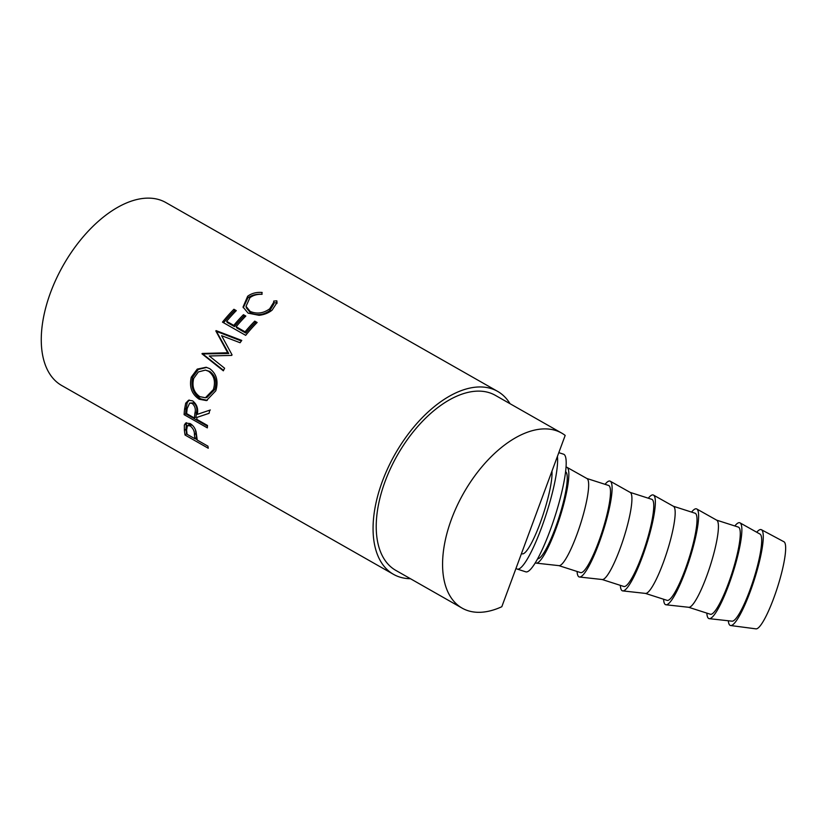 <?xml version="1.0" encoding="UTF-8"?>
<svg xmlns="http://www.w3.org/2000/svg" width="827" height="827" viewBox="0 0 827 827"><rect width="100%" height="100%" fill="white"/><g stroke="black" fill="none" stroke-linecap="round" stroke-linejoin="round"><path stroke-width="1.24" d="M551.96 471.142A45.764 8.022 107.8 0 1 540.124 523.191A45.764 8.022 107.8 0 1 522.116 553.832L521.455 553.625M477.975 612.311A100.687 55.523 -60.4 0 1 462.097 608.114A100.687 55.523 -60.4 0 1 456.949 506.072A100.687 55.523 -60.4 0 1 545.82 428.903A100.687 55.523 -60.4 0 1 561.698 433.1A100.687 55.523 -60.4 0 1 565.182 435.415L501.813 606.718A100.687 55.523 -60.4 0 1 477.975 612.311M462.097 608.114L395.73 570.341A100.687 55.523 -60.4 0 1 390.592 468.309A100.687 55.523 -60.4 0 1 479.453 391.13A100.687 55.523 -60.4 0 1 495.332 395.337L561.698 433.1M185.041 435.023A105.256 58.045 -60.4 0 1 184.4 430.443L184.338 425.088L185.63 423.062L190.148 423.569C193.229 425.46 195.213 428.262 196.123 431.983L197.002 438.393A105.256 58.045 -60.4 0 0 197.219 440.067L207.939 446.177A105.256 58.045 -60.4 0 0 208.259 448.244L185.041 435.023L186.592 433.72A102.972 56.784 -60.4 0 1 185.972 429.244L186.488 422.7M196.96 417.397A105.256 58.045 -60.4 0 0 196.785 419.361L207.505 425.471A105.256 58.045 -60.4 0 0 207.329 427.869L184.101 414.647A105.256 58.045 -60.4 0 1 184.555 409.262L185.713 403.183L188.587 400.216L192.639 400.857C196.888 404.279 198.439 408.786 197.302 414.358L209.727 410.182A105.256 58.045 -60.4 0 0 209.117 413.314L196.96 417.397L209.128 413.262M191.275 377.174L197.229 369.111L206.14 367.26L209.644 368.625C216.56 373.701 218.607 381.102 215.775 390.83L206.461 400.588L199.193 399.234C191.73 394.241 189.094 386.881 191.275 377.174L192.681 377.122L198.232 369.473L206.74 367.415M231.715 355.403A105.256 58.045 -60.4 0 1 232.046 354.845L221.615 335.69L240.088 342.729A105.256 58.045 -60.4 0 1 241.763 340.435L216.074 330.614A105.256 58.045 -60.4 0 0 215.837 330.945L227.694 352.778L202.181 353.46A105.256 58.045 -60.4 0 0 201.995 353.822L223.342 370.816A105.256 58.045 -60.4 0 1 224.613 368.232L209.262 355.982L231.715 355.403M222.473 322.127A105.256 58.045 -60.4 0 1 233.917 309.267L236.295 310.621A105.256 58.045 -60.4 0 0 226.619 321.321L233.762 325.393A105.256 58.045 -60.4 0 1 243.438 314.694L245.826 316.048A105.256 58.045 -60.4 0 0 236.14 326.748L245.071 331.834A105.256 58.045 -60.4 0 1 254.757 321.134L257.135 322.489A105.256 58.045 -60.4 0 0 245.691 335.348L222.473 322.127M262.128 292.448L261.787 294.319C257.094 294.143 253.145 295.27 249.919 297.71L246.032 306.331L250.167 311.417C256.918 314.25 263.431 313.371 269.705 308.791L273.789 302.165L273.696 301.1L276.807 300.811L277.055 302.517L272.104 310.135C268.568 312.978 264.226 314.705 259.089 315.314L248.1 313.133L243.045 307.044L247.655 296.262C251.604 293.296 256.432 292.024 262.128 292.448M410.45 578.714A105.256 58.045 -60.4 0 1 410.068 578.714A105.256 58.045 -60.4 0 1 393.466 574.32A105.256 58.045 -60.4 0 1 388.09 467.648A105.256 58.045 -60.4 0 1 480.994 386.964A105.256 58.045 -60.4 0 1 497.596 391.357A105.256 58.045 -60.4 0 1 510.042 403.71M393.466 574.32L61.663 385.485A105.256 58.045 -60.4 0 1 56.288 278.813A105.256 58.045 -60.4 0 1 149.191 198.139A105.256 58.045 -60.4 0 1 165.793 202.522L497.596 391.357M558.804 452.658L563.559 454.188A61.787 10.834 107.8 0 1 550.11 530.479A61.787 10.834 107.8 0 1 525.807 571.839L517.226 569.09A61.787 10.834 107.8 0 1 516.069 568.19M557.408 456.411A61.787 10.834 107.8 0 1 541.53 527.719A61.787 10.834 107.8 0 1 517.226 569.09M728.318 620.767A50.344 8.828 -72.2 0 0 730.644 625.532L755.981 628.861A45.764 8.022 -72.2 0 0 773.741 598.169A45.764 8.022 -72.2 0 0 783.944 541.757L761.398 529.714A50.344 8.828 -72.2 0 0 756.726 532.247M730.644 625.532A50.344 8.828 -72.2 0 0 750.172 591.77A50.344 8.828 -72.2 0 0 761.398 529.714M706.847 613.117A50.344 8.828 -72.2 0 0 709.266 618.668L732.05 621.18A45.764 8.022 -72.2 0 0 749.779 590.478A45.764 8.022 -72.2 0 0 760.003 534.077L740.01 522.86A50.344 8.828 -72.2 0 0 734.821 525.972M709.266 618.668A50.344 8.828 -72.2 0 0 728.763 584.896A50.344 8.828 -72.2 0 0 740.01 522.86M688.643 607.276L710.352 614.244A45.764 8.022 -72.2 0 0 728.36 583.604A45.764 8.022 -72.2 0 0 738.325 527.088L716.616 520.131M663.595 599.234A50.344 8.828 -72.2 0 0 666.004 604.785L688.788 607.297A45.764 8.022 -72.2 0 0 706.516 576.595A45.764 8.022 -72.2 0 0 716.74 520.204L696.758 508.977A50.344 8.828 -72.2 0 0 691.568 512.089M666.004 604.785A50.344 8.828 -72.2 0 0 685.511 571.012A50.344 8.828 -72.2 0 0 696.758 508.977M645.391 593.393L667.1 600.361A45.764 8.022 -72.2 0 0 685.107 569.72A45.764 8.022 -72.2 0 0 695.062 513.216L673.364 506.248M620.343 585.361A50.344 8.828 -72.2 0 0 622.752 590.902L645.536 593.414A45.764 8.022 -72.2 0 0 663.264 562.711A45.764 8.022 -72.2 0 0 673.488 506.32L653.495 495.094A50.344 8.828 -72.2 0 0 648.306 498.205M622.752 590.902A50.344 8.828 -72.2 0 0 642.248 557.14A50.344 8.828 -72.2 0 0 653.495 495.094M602.139 579.51L623.837 586.477A45.764 8.022 -72.2 0 0 641.845 555.837A45.764 8.022 -72.2 0 0 651.81 499.332L630.102 492.365M577.081 571.478A50.344 8.828 -72.2 0 0 579.5 577.019L602.283 579.531A45.764 8.022 -72.2 0 0 620.012 548.828A45.764 8.022 -72.2 0 0 630.236 492.437L610.243 481.211A50.344 8.828 -72.2 0 0 605.054 484.322M579.5 577.019A50.344 8.828 -72.2 0 0 598.996 543.256A50.344 8.828 -72.2 0 0 610.243 481.211M558.876 565.637L580.585 572.594A45.764 8.022 -72.2 0 0 598.593 541.954A45.764 8.022 -72.2 0 0 608.558 485.449L586.85 478.482M535.348 562.742A50.344 8.828 -72.2 0 0 536.237 563.135L559.021 565.647A45.764 8.022 -72.2 0 0 576.75 534.945A45.764 8.022 -72.2 0 0 586.974 478.554L566.991 467.338A50.344 8.828 -72.2 0 0 566.04 467.141M536.237 563.135A50.344 8.828 -72.2 0 0 555.744 529.373A50.344 8.828 -72.2 0 0 566.991 467.338M537.643 558.783A45.764 8.022 -72.2 0 0 555.341 528.081A45.764 8.022 -72.2 0 0 565.596 471.7M199.824 396.65L205.396 397.756L213.356 389.579C215.775 381.557 214.152 375.437 208.487 371.23L205.416 370.103L198.377 371.923L193.704 378.394C191.771 386.385 193.818 392.463 199.824 396.65M194.945 413.045C195.937 409.22 194.996 406.005 192.143 403.4L189.672 403.1L187.191 408.497A105.256 58.045 -60.4 0 0 186.654 413.603L194.397 418.007L194.945 413.045L196.506 412.353C197.477 408.61 196.537 405.447 193.673 402.863L189.672 403.1M194.417 434.588C194.583 431.26 193.167 428.355 190.158 425.874L187.419 425.657L186.613 429.968A105.256 58.045 -60.4 0 0 187.098 434.309L194.841 438.713L194.417 434.588L195.989 433.42L195.42 429.782M205.396 397.756L206.957 397.456L214.751 389.538L213.356 389.579M214.751 389.538C217.108 381.681 215.454 375.654 209.779 371.457L208.487 371.23M209.779 371.457L205.416 370.103M192.143 403.4L193.673 402.863M194.397 418.007L195.968 417.201L196.506 412.353M190.158 425.874L191.73 424.851L188.959 424.613L187.419 425.657M194.841 438.713L196.402 437.462L195.989 433.42M192.608 425.45L191.73 424.851M243.252 307.737L247.831 297.968C251.697 295.063 256.453 293.843 262.097 294.298M273.706 302.93L276.776 302.661L276.973 303.478M246.032 306.331L246.353 307.799L250.56 312.957C257.3 315.79 263.741 314.973 269.881 310.497L273.809 304.078L273.789 302.165M236.14 326.748L236.842 327.947L245.774 333.033A102.972 56.784 -60.4 0 1 255.243 322.561L256.411 323.223M226.619 321.321L227.311 322.53L234.454 326.593A102.972 56.784 -60.4 0 1 243.934 316.121L245.092 316.793M223.61 322.778A102.972 56.784 -60.4 0 1 234.403 310.704L235.571 311.365M223.548 370.393L203.173 354.287A102.972 56.784 -60.4 0 1 203.359 353.935L228.738 353.501L216.715 331.906A102.972 56.784 -60.4 0 1 216.953 331.575L241.35 340.993M207.257 400.371L200.692 398.852C193.229 393.879 190.561 386.633 192.681 377.122M207.443 426.184L185.672 413.789A102.972 56.784 -60.4 0 1 186.116 408.517L187.253 402.573L189.331 400.041M197.177 439.747L195.058 438.537M247.655 296.262L247.831 297.968M276.807 300.811L276.776 302.661M269.705 308.791L269.881 310.497M250.167 311.417L250.56 312.957M254.757 321.134L255.243 322.561M245.071 331.834L245.774 333.033M243.438 314.694L243.934 316.121M233.762 325.393L234.454 326.593M233.917 309.267L234.403 310.704M216.953 331.575L216.074 330.614M216.715 331.906L215.837 330.945M228.738 353.501L227.694 352.778M203.359 353.935L202.181 353.46M203.173 354.287L201.995 353.822M199.193 399.234L200.692 398.852M184.101 414.647L185.672 413.789M185.713 403.183L187.253 402.573M184.338 425.088L185.91 424.003M184.555 409.262L186.116 408.517M184.4 430.443L185.972 429.244M210.358 409.985L207.308 410.998"/></g></svg>
